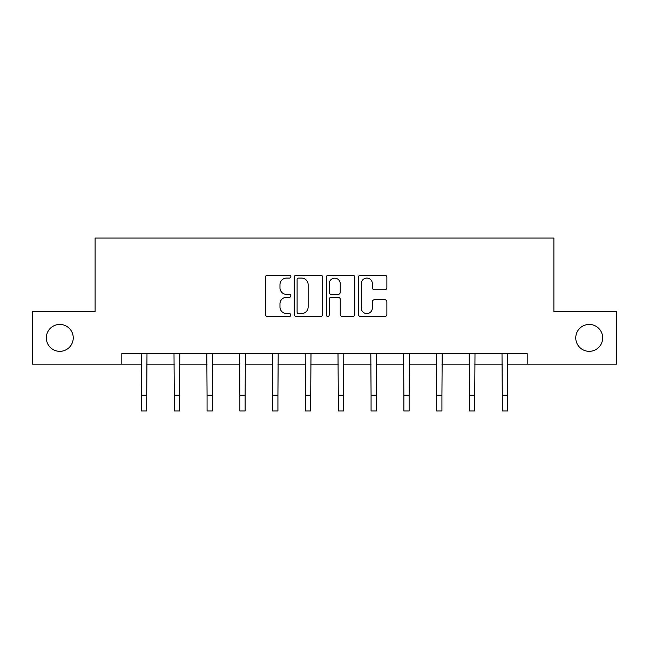 <?xml version="1.0" encoding="UTF-8"?>
<svg xmlns="http://www.w3.org/2000/svg" width="649" height="649" viewBox="0 0 649 649"><rect width="100%" height="100%" fill="white"/><g stroke="black" fill="none" stroke-linecap="round" stroke-linejoin="round"><path stroke-width="0.97" d="M290.857 276.636A1.444 1.444 0 0 0 289.413 275.192L267.485 275.192A2.061 2.061 0 0 0 265.425 277.253L265.425 314.408A2.061 2.061 0 0 0 267.485 316.469L289.413 316.469A1.444 1.444 0 0 0 290.857 315.025A1.444 1.444 0 0 0 289.413 313.581L286.574 313.581A6.604 6.604 0 0 1 279.97 306.977L279.97 303.878A6.604 6.604 0 0 1 286.574 297.274L289.413 297.274A1.444 1.444 0 0 0 290.857 295.83A1.444 1.444 0 0 0 289.413 294.386L286.574 294.386A6.604 6.604 0 0 1 279.97 287.783L279.97 284.684A6.604 6.604 0 0 1 286.574 278.08L289.413 278.08A1.444 1.444 0 0 0 290.857 276.636M575.76 337.886A13.459 13.459 0 0 0 589.219 351.336A13.459 13.459 0 0 0 602.67 337.886A13.459 13.459 0 0 0 589.219 324.427A13.459 13.459 0 0 0 575.76 337.886M46.33 337.886A13.459 13.459 0 0 0 59.781 351.336A13.459 13.459 0 0 0 73.24 337.886A13.459 13.459 0 0 0 59.781 324.427A13.459 13.459 0 0 0 46.33 337.886M384.816 289.746A2.061 2.061 0 0 0 386.877 287.677L386.877 277.253A2.061 2.061 0 0 0 384.816 275.192L360.463 275.192A2.061 2.061 0 0 0 358.402 277.253L358.402 314.408A2.061 2.061 0 0 0 360.463 316.469L384.816 316.469A2.061 2.061 0 0 0 386.877 314.408L386.877 301.817A2.061 2.061 0 0 0 384.816 299.749L374.392 299.749A2.061 2.061 0 0 0 372.331 301.817L372.331 308.056A5.525 5.525 0 0 1 366.807 313.581A5.525 5.525 0 0 1 361.29 308.056L361.29 283.605A5.525 5.525 0 0 1 366.807 278.08A5.525 5.525 0 0 1 372.331 283.605L372.331 287.677A2.061 2.061 0 0 0 374.392 289.746L384.816 289.746M121.809 364.162L32.45 364.162L32.45 311.601L95.111 311.601L95.111 238.013L553.889 238.013L553.889 311.601L616.55 311.601L616.55 364.162L527.191 364.162L527.191 353.656L121.809 353.656L121.809 364.162L141.466 364.162M322.691 277.253A2.061 2.061 0 0 0 320.63 275.192L296.277 275.192A2.061 2.061 0 0 0 294.216 277.253L294.216 314.408A2.061 2.061 0 0 0 296.277 316.469L320.63 316.469A2.061 2.061 0 0 0 322.691 314.408L322.691 277.253M328.37 275.192L352.723 275.192A2.061 2.061 0 0 1 354.784 277.253L354.784 314.408A2.061 2.061 0 0 1 352.723 316.469L342.299 316.469A2.061 2.061 0 0 1 340.238 314.408L340.238 299.343A2.061 2.061 0 0 0 338.17 297.274L331.258 297.274A2.061 2.061 0 0 0 329.197 299.343L329.197 315.025A1.444 1.444 0 0 1 327.753 316.469A1.444 1.444 0 0 1 326.309 315.025L326.309 277.253A2.061 2.061 0 0 1 328.37 275.192M146.723 364.162L174.273 364.162M179.53 364.162L207.072 364.162M212.328 364.162L239.87 364.162M245.127 364.162L272.669 364.162M277.926 364.162L305.468 364.162M310.725 364.162L338.275 364.162M343.532 364.162L371.074 364.162M376.331 364.162L403.873 364.162M409.13 364.162L436.672 364.162M441.928 364.162L469.47 364.162M474.727 364.162L502.277 364.162M507.534 364.162L527.191 364.162M298.548 278.08A1.444 1.444 0 0 0 297.104 279.524L297.104 312.137A1.444 1.444 0 0 0 298.548 313.581L301.542 313.581A6.604 6.604 0 0 0 308.145 306.977L308.145 284.684A6.604 6.604 0 0 0 301.542 278.08L298.548 278.08M340.238 283.702A5.525 5.525 0 0 0 334.714 278.186A5.525 5.525 0 0 0 329.197 283.702L329.197 292.326A2.061 2.061 0 0 0 331.258 294.386L338.17 294.386A2.061 2.061 0 0 0 340.238 292.326L340.238 283.702M141.206 353.656L141.466 395.217L146.723 395.217L146.99 353.656M141.466 395.217L141.466 410.987L146.723 410.987L146.723 395.217M174.005 353.656L174.273 395.217L179.53 395.217L179.789 353.656M174.273 395.217L174.273 410.987L179.53 410.987L179.53 395.217M206.804 353.656L207.072 395.217L212.328 395.217L212.596 353.656M207.072 395.217L207.072 410.987L212.328 410.987L212.328 395.217M239.603 353.656L239.87 395.217L245.127 395.217L245.395 353.656M239.87 395.217L239.87 410.987L245.127 410.987L245.127 395.217M272.402 353.656L272.669 395.217L277.926 395.217L278.194 353.656M272.669 395.217L272.669 410.987L277.926 410.987L277.926 395.217M305.208 353.656L305.468 395.217L310.725 395.217L310.993 353.656M305.468 395.217L305.468 410.987L310.725 410.987L310.725 395.217M338.007 353.656L338.275 395.217L343.532 395.217L343.792 353.656M338.275 395.217L338.275 410.987L343.532 410.987L343.532 395.217M370.806 353.656L371.074 395.217L376.331 395.217L376.598 353.656M371.074 395.217L371.074 410.987L376.331 410.987L376.331 395.217M403.605 353.656L403.873 395.217L409.13 395.217L409.397 353.656M403.873 395.217L403.873 410.987L409.13 410.987L409.13 395.217M436.404 353.656L436.672 395.217L441.928 395.217L442.196 353.656M436.672 395.217L436.672 410.987L441.928 410.987L441.928 395.217M469.211 353.656L469.47 395.217L474.727 395.217L474.995 353.656M469.47 395.217L469.47 410.987L474.727 410.987L474.727 395.217M502.01 353.656L502.277 395.217L507.534 395.217L507.794 353.656M502.277 395.217L502.277 410.987L507.534 410.987L507.534 395.217"/></g></svg>
